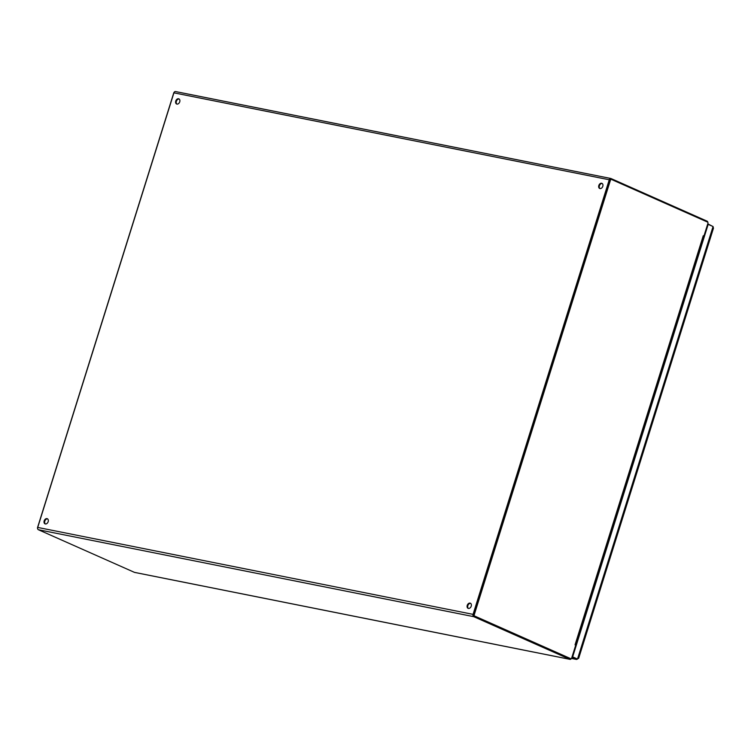 <?xml version="1.0" encoding="UTF-8"?>
<svg xmlns="http://www.w3.org/2000/svg" width="751" height="751" viewBox="0 0 751 751"><rect width="100%" height="100%" fill="white"/><g stroke="black" fill="none" stroke-linecap="round" stroke-linejoin="round"><path stroke-width="1.13" d="M599.993 188.576A2.807 2.009 113.9 0 1 599.589 185.366A2.807 2.009 113.9 0 1 602.236 183.516M468.417 608.441A2.807 2.009 113.9 0 1 468.014 605.231A2.807 2.009 113.9 0 1 470.661 603.382M45.36 523.954A2.807 2.009 113.9 0 1 44.957 520.753A2.807 2.009 113.9 0 1 47.604 518.903M176.936 104.098A2.807 2.009 113.9 0 1 176.532 100.887A2.807 2.009 113.9 0 1 179.179 99.038M601.645 183.244A2.807 2.009 113.9 0 1 601.945 183.347A2.807 2.009 113.9 0 1 602.64 186.727A2.807 2.009 113.9 0 1 599.673 188.473A2.807 2.009 113.9 0 1 598.894 185.3A2.807 2.009 113.9 0 1 601.645 183.244M470.06 603.109A2.807 2.009 113.9 0 1 470.37 603.203A2.807 2.009 113.9 0 1 471.065 606.583A2.807 2.009 113.9 0 1 468.089 608.338A2.807 2.009 113.9 0 1 467.31 605.165A2.807 2.009 113.9 0 1 470.06 603.109M47.003 518.631A2.807 2.009 113.9 0 1 47.313 518.725A2.807 2.009 113.9 0 1 48.008 522.105A2.807 2.009 113.9 0 1 45.032 523.86A2.807 2.009 113.9 0 1 44.253 520.687A2.807 2.009 113.9 0 1 47.003 518.631M178.578 98.766A2.807 2.009 113.9 0 1 178.888 98.86A2.807 2.009 113.9 0 1 179.583 102.239A2.807 2.009 113.9 0 1 176.607 103.995A2.807 2.009 113.9 0 1 175.828 100.822A2.807 2.009 113.9 0 1 178.578 98.766M175.659 91.603A1.859 1.286 101.3 0 0 175.471 91.547A1.859 1.286 101.3 0 0 173.913 92.842L37.719 527.427A1.859 1.286 101.3 0 0 38.357 529.718L134.457 572.365A1.859 1.286 101.3 0 0 134.645 572.422A1.859 1.286 101.3 0 0 134.842 572.44M37.719 527.427L473.064 614.365L609.258 179.771L173.913 92.842M473.064 614.365A1.859 1.286 101.3 0 0 473.703 616.655L569.802 659.294A1.859 1.286 101.3 0 0 569.99 659.359A1.859 1.286 101.3 0 0 571.314 658.58M707.836 222.352A1.859 1.286 101.3 0 0 707.095 221.179L610.995 178.531A1.859 1.286 101.3 0 0 610.807 178.475A1.859 1.286 101.3 0 0 609.258 179.771M37.625 528.554A1.023 0.713 -78.7 0 1 37.55 527.549L173.753 92.908A1.023 0.713 -78.7 0 1 174.148 92.326M703.199 235.945L703.649 236.236L703.199 235.945L703.649 236.236L575.519 645.1L575.069 644.799L703.255 235.758L703.987 235.88L707.911 223.357A1.023 0.713 101.3 0 0 707.555 222.089L611.427 179.433A1.023 0.713 101.3 0 0 610.46 180.118L474.256 614.75A1.023 0.713 101.3 0 0 474.604 616.017L570.741 658.674A1.023 0.713 101.3 0 0 571.699 657.989L575.623 645.466L575.069 644.799L575.576 645.212M611.211 179.386L610.741 179.292A1.023 0.713 101.3 0 0 609.784 179.977L473.571 614.618A1.023 0.713 101.3 0 0 473.928 615.876L570.056 658.533A1.023 0.713 101.3 0 0 570.272 658.58M708.155 224.361L713.056 226.53L713.45 228.238L578.664 658.336L576.561 658.871L572.055 656.872M577.435 659.04L576.599 659.453L576.561 658.871M707.761 223.826L712.652 226.351M708.174 224.361L572.647 656.9L577.51 659.059L713.056 226.53M571.896 657.378L576.402 659.378L571.492 658.402M38.357 529.718L473.703 616.655M134.457 572.365L569.802 659.294M570.741 658.674L570.056 658.533M474.604 616.017L473.928 615.876M474.256 614.75L473.571 614.618M610.46 180.118L609.784 179.977M572.084 656.787L572.647 656.9M610.807 178.475L175.471 91.547M569.99 659.359L134.645 572.422M570.159 658.571L570.844 658.702M610.638 179.264L611.323 179.395M576.599 659.453L571.464 658.43"/></g></svg>
